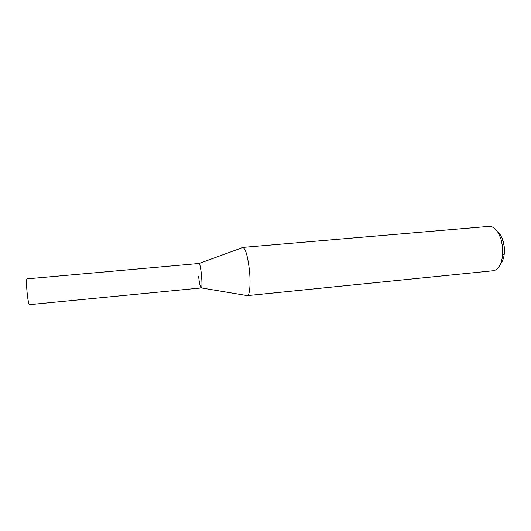 <?xml version="1.0" encoding="UTF-8"?>
<svg xmlns="http://www.w3.org/2000/svg" width="531" height="531" viewBox="0 0 531 531"><rect width="100%" height="100%" fill="white"/><g stroke="black" fill="none" stroke-linecap="round" stroke-linejoin="round"><path stroke-width="0.8" d="M247.34 295.628L493.299 270.737C498.317 269.781 501.423 264.611 502.631 255.225L502.558 246.849L501.198 239.879C498.277 230.879 494.261 226.372 489.164 226.365L242.84 247.413C245.548 248.415 247.751 256.081 249.444 270.412C250.811 283.733 249.729 295.747 247.34 295.628L201.295 287.915M500.653 263.688C502.618 261.365 503.839 257.96 504.311 253.473L504.251 246.822L503.176 241.293C501.881 236.972 500.049 233.852 497.686 231.928M198.753 263.608C200.658 260.728 203.419 290.351 201.017 287.868C200.094 286.601 199.284 282.711 198.594 276.2M198.933 263.495C200.798 262.646 203.2 288.439 201.209 287.948L29.597 304.641C27.871 305.537 25.329 278.29 27.187 278.848L198.933 263.495M503.176 241.293L501.198 239.879M504.311 253.473L502.631 255.225M199.019 263.509L242.236 247.705"/></g></svg>
